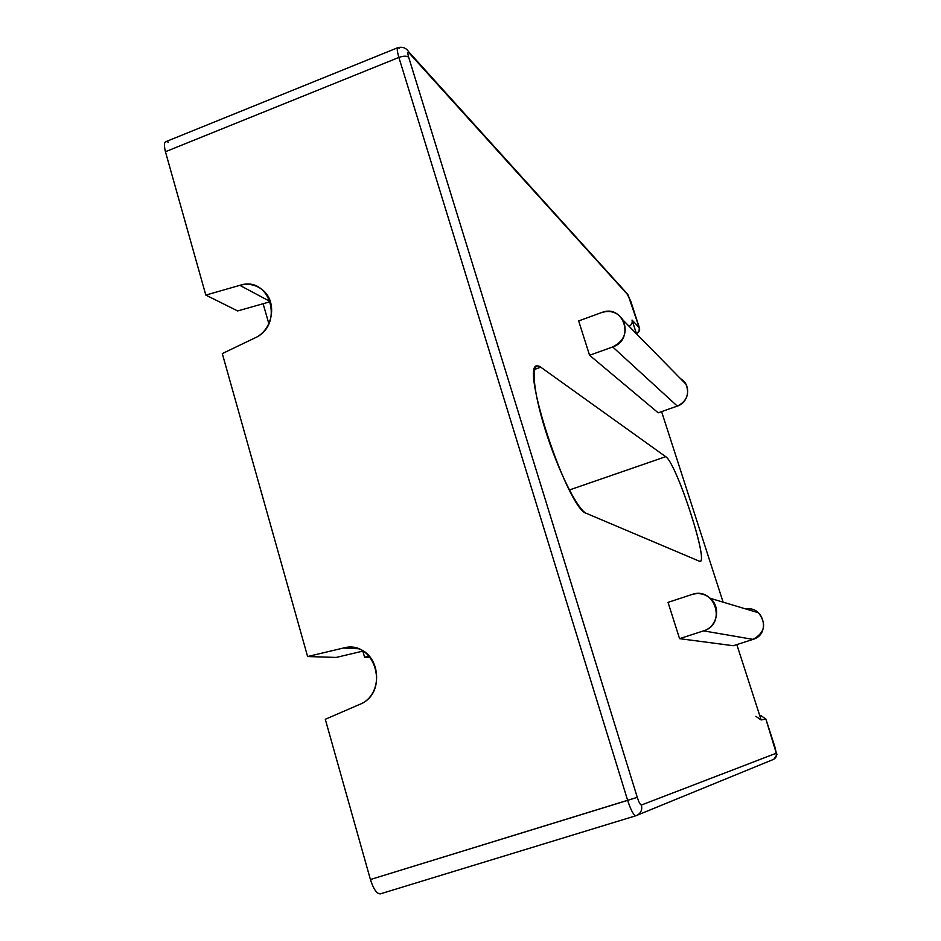 <?xml version="1.0" encoding="UTF-8"?>
<svg xmlns="http://www.w3.org/2000/svg" width="941" height="941" viewBox="0 0 941 941"><rect width="100%" height="100%" fill="white"/><g stroke="black" fill="none" stroke-linecap="round" stroke-linejoin="round"><path stroke-width="1.41" d="M168.321 142.173C164.416 140.256 163.452 143.444 165.44 151.724L205.82 295.086L239.849 285.335C270.232 275.043 284.747 325.151 254.858 337.96L222.288 353.593L307.613 656.536L336.184 657.43L363.014 651.078L336.184 657.43L307.613 656.536L343.324 648.043C375.188 638.774 390.774 692.564 359.427 704.515L325.292 719.289L370.413 879.529C373.542 889.28 376.882 894.056 380.446 893.832L380.364 893.856C376.823 893.962 373.506 889.186 370.413 879.529L627.647 800.368L398.89 57.436C396.996 50.979 396.737 47.685 398.114 47.568C396.737 47.685 396.996 50.979 398.89 57.436C403.466 55.825 406.724 55.754 408.653 57.225L637.269 797.333C638.915 802.32 640.292 804.884 641.397 805.025L776.29 753.212L765.856 719.018L761.151 719.959L736.815 644.597L761.14 719.912M773.079 759.563L773.855 759.246C778.913 751.883 776.466 756.987 775.29 748.119L776.525 755.223L775.702 757.599L773.855 759.246L776.172 756.705L776.29 753.212L641.397 805.025C642.432 809.483 641.056 812.871 637.28 815.188C641.056 812.871 642.432 809.483 641.397 805.025C640.292 804.884 638.915 802.32 637.269 797.333L408.653 57.225C407.465 53.037 407.547 51.555 408.912 52.778L627.859 294.427L639.433 328.162L639.057 331.208L636.434 333.702L639.057 331.208L639.304 327.656L632.034 320.058C632.646 322.845 631.658 324.904 629.058 326.245C631.658 324.904 632.646 322.845 632.034 320.058L636.469 333.784L632.034 320.058L639.304 327.656L628.27 295.345L408.912 52.778C407.547 51.555 407.465 53.037 408.653 57.225C406.724 55.754 403.466 55.825 398.89 57.436L165.44 151.724L205.82 295.086L237.661 310.942L270.42 301.661L237.661 310.942L205.82 295.086L239.849 285.335L270.408 301.661L239.849 285.335C248.212 283.147 255.717 284.641 262.363 289.793C277.677 301.285 273.243 329.985 254.858 337.96L222.288 353.593L307.613 656.536L343.324 648.043L357.933 648.725L343.324 648.043L354.263 647.773C380.94 651.254 385.034 694.917 359.427 704.515L325.292 719.289L370.413 879.529L637.269 797.333L627.647 800.368L398.89 57.436L165.44 151.724C163.793 145.361 164.087 141.938 166.322 141.468L397.537 47.803M362.826 651.113L364.579 657.194L370.331 657.383L364.579 657.194L369.213 656.1L364.579 657.194L362.826 651.113M268.726 323.281L263.115 303.731L268.726 323.281M699.328 561.189L699.998 561.295C708.832 561.848 676.167 462.478 665.699 456.679L569.364 489.99L665.699 456.679C676.661 462.854 710.396 567.294 699.328 561.189L586.443 513.398C577.692 510.234 557.778 470.241 545.051 429.12C532.194 387.927 530.724 359.521 540.757 367.178L665.699 456.679L540.757 367.178L537.723 365.967C518.691 360.932 567.682 509.646 586.443 513.398L699.328 561.189M534.629 369.39L540.757 367.178L534.629 369.39M723.111 602.158L661.594 411.617L723.111 602.158M658.194 412.805L589.572 355.275L578.656 320.928L601.664 312.53L578.656 320.928L589.572 355.275L658.194 412.805L677.308 406.089L612.685 346.947C624.283 340.971 627.776 332.067 623.154 320.234C618.014 312.447 610.85 309.883 601.664 312.53C623.636 303.543 635.316 339.689 612.685 346.947L589.572 355.275L612.685 346.947L677.308 406.089L658.194 412.805M733.31 645.726L679.567 638.657L668.039 602.369L691.929 594.512L668.039 602.369L679.567 638.657L733.31 645.726L753.035 639.386L703.574 630.87C717.207 627.047 721.253 607.251 710.255 598.3C704.797 593.795 698.692 592.536 691.929 594.512C714.737 585.984 727.087 624.189 703.574 630.87L679.567 638.657L703.574 630.87L753.035 639.386L733.31 645.726M399.502 48.567L398.114 47.568C405.571 45.921 408.488 51.59 408.276 51.332L627.859 294.427L626.671 293.11L630.658 300.861L639.339 327.703C640.198 329.879 639.257 331.926 636.504 333.832M636.504 815.541L635.916 815.741C633.681 815.424 630.917 810.295 627.647 800.368C630.917 810.295 633.681 815.424 635.916 815.741L380.364 893.856M775.266 748.13L765.868 719.018L760.681 715.466L765.856 719.018L761.151 719.959L755.87 716.324M759.752 715.607L760.681 715.466L759.752 715.63M635.845 815.765L380.446 893.832M680.637 378.788L685.918 384.163C689.777 393.938 686.906 401.242 677.308 406.089C689.259 402.477 691.435 384.469 680.637 378.788M710.255 598.3L758.458 612.767C766.786 623.742 764.974 632.623 753.035 639.386C770.773 634.528 764.045 605.663 746.025 609.027M773.855 759.246L635.916 815.741M775.29 748.119L765.868 719.018L760.681 715.466M623.154 320.234L685.918 384.163"/></g></svg>
